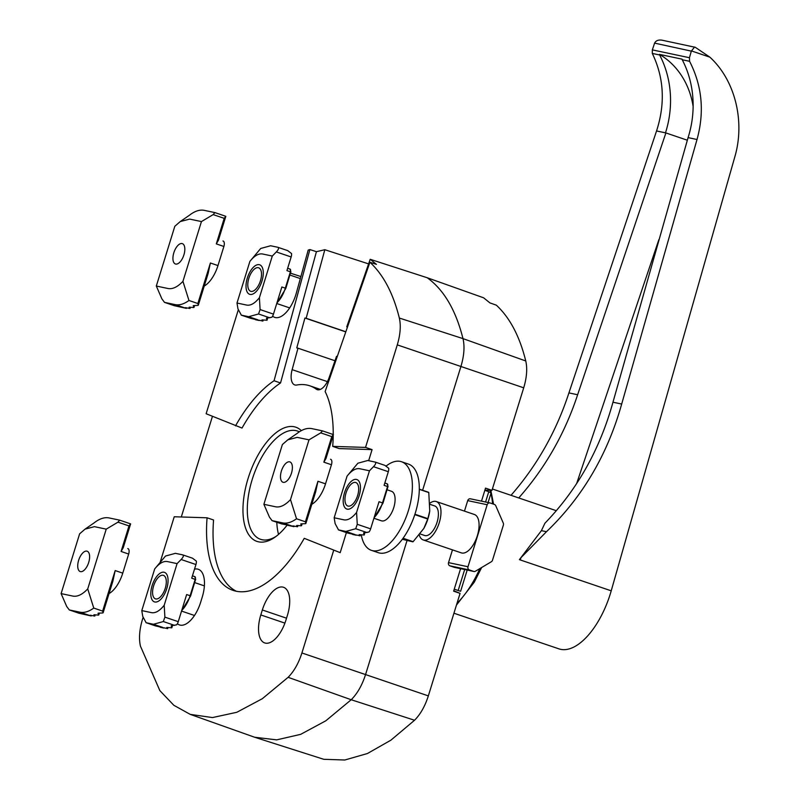 <?xml version="1.0" encoding="UTF-8"?>
<svg xmlns="http://www.w3.org/2000/svg" width="800" height="800" viewBox="0 0 800 800"><rect width="100%" height="100%" fill="white"/><g stroke="black" fill="none" stroke-linecap="round" stroke-linejoin="round"><path stroke-width="1.2" d="M308.2 250.07L296.35 293.01A26.78 12.75 108.8 0 1 274.71 317.37A26.78 12.75 108.8 0 1 272.59 316.14M333.22 435.13A114.39 54.46 108.8 0 1 332.71 446.38L365.54 447.41L397.28 344.88C400.35 334.57 401.04 325.62 399.34 318.04C393.18 293.33 383.37 274.73 369.91 262.25L376.44 264.36L370.19 259.3L427.2 277.74L483.63 297.81L489.88 302.88L496.34 305.17C509.84 317.67 519.65 336.27 525.76 360.97C527.49 368.54 526.8 377.48 523.71 387.81L491.97 490.34L485.52 488.13L481.49 501.15M427.2 277.74C443.87 289.76 455.8 310.06 462.99 338.62C464.82 346.44 464.13 355.71 460.94 366.44L422.61 490.27M285.89 620.24A26.78 12.75 108.8 0 1 264.74 642.94A26.78 12.75 108.8 0 1 260.81 614.94L262.34 609.98A26.78 12.75 108.8 0 1 283.49 587.27A26.78 12.75 108.8 0 1 287.43 615.28L285.89 620.24M194.52 569.14A26.78 12.75 108.8 0 1 198.26 569.27A26.78 12.75 108.8 0 1 202.19 597.27L200.66 602.23A26.78 12.75 108.8 0 1 179.51 624.94A26.78 12.75 108.8 0 1 177.39 623.71M340.19 552.66L304.25 538.32L340.19 552.66L346.4 532.59M368.66 460.69L372.08 449.62L339.2 448.59L332.71 446.38M347.48 327.01L346.75 326.86L370.19 259.3M368.6 263.89L324.83 249.72L306.14 318.28L304.92 318.02L296.77 347.93L297.99 348.19L292.14 369.66A15.6 7.43 108.8 0 0 294.74 384.91A15.6 7.43 108.8 0 0 296.73 385.02A103.99 49.51 108.8 0 1 309.82 385.82A103.99 49.51 108.8 0 1 316.26 389.17A15.6 7.43 108.8 0 0 317.2 389.65A15.6 7.43 108.8 0 0 329.12 377.66L336.52 356.33L337.27 356.49M324.83 249.72L316.42 251.68L280.54 382.96L274.05 380.75L309.9 249.56L316.42 251.68M238.22 310.11L206.13 413.74L242.02 428.06A114.39 54.46 108.8 0 1 280.54 382.96M212.45 416.34L181.3 516.98M236.43 591.29A114.39 54.46 108.8 0 1 213.56 519.99L207.07 517.79L174.24 516.76L160.3 561.78M287.08 525.2A60.31 28.71 108.8 0 1 274.8 537.31A60.31 28.71 108.8 0 1 258.57 541.84A60.31 28.71 108.8 0 1 250.9 470.34A60.31 28.71 108.8 0 1 301.32 430.64M287.25 524.99A60.31 28.71 108.8 0 1 287.24 525L281.44 523.83M346.75 326.86L347.45 327.1M306.14 318.28L345.83 331.76M407.04 540.54L365.57 674.52C362.14 685.2 357.35 693.6 351.2 699.74L325.82 720.79L300.69 734.34L276.69 739.87L254.63 737.24L190.23 714.37L173.84 705.29L159.86 690.63L140.44 646.13C138.74 638.55 139.43 629.6 142.5 619.29L143.01 617.66M333.65 550.43L301.91 652.97C298.62 663.23 294.02 671.35 288.12 677.32L262.33 698.7L236.81 712.29L212.48 717.57L190.23 714.37M308.2 250.08L309.9 249.57M235.53 425.85A114.39 54.46 108.8 0 1 274.05 380.75M460.59 568.66L453.63 591.17L460.08 593.36L428.34 695.89C425.05 706.17 420.46 714.29 414.55 720.25L390.91 740.17L367.43 753.52L344.83 760L323.79 759.31L254.63 737.24M250.98 291.38A12.41 5.91 108.8 0 1 248.27 288.39A12.41 5.91 108.8 0 1 254.98 268.63A12.41 5.91 108.8 0 1 261.2 277.71A12.41 5.91 108.8 0 1 250.98 291.38M290.53 273.19L300.89 276.55M365.54 447.41L372.08 449.62M460.08 593.36L453.76 590.76M484.91 490.12L491.97 490.34M304.25 538.32A114.39 54.46 108.8 0 1 233.11 590.4A114.39 54.46 108.8 0 1 207.07 517.79M369.92 262.24L325.13 391.54A114.39 54.46 108.8 0 1 333.22 434.52M304.92 318.02L345.79 331.9M276.16 536.32A57.19 27.23 108.8 0 1 262.09 539.74A57.19 27.23 108.8 0 1 260.59 539.33A57.19 27.23 108.8 0 1 253.2 476.42A57.19 27.23 108.8 0 1 297.37 431.01A57.19 27.23 108.8 0 1 299.29 431.85M297.99 348.19L334.98 360.75M278.54 534.39A57.19 27.23 108.8 0 1 276.81 522.26M155.78 598.94A12.41 5.91 108.8 0 1 153.06 595.96A12.41 5.91 108.8 0 1 159.77 576.2A12.41 5.91 108.8 0 1 165.99 585.28A12.41 5.91 108.8 0 1 155.78 598.94M454.24 589.18L458.18 590.51L464.68 569.53M485.58 502.01L488.77 491.69L491.04 493.02L488.09 502.54M484.83 490.36L488.77 491.69M467.19 570.06L460.62 591.27L458.18 590.51M611.22 590.82L734.83 156.83C745.29 121.21 735 80.09 709.88 57.17L695.3 47.31L662.11 40.2C658.37 39.63 655.87 40.61 654.6 43.12L691.33 51.13L689.45 57.72L689.57 61.3C702.13 85.78 704.62 111.85 697.02 139.51L621.68 404.05C607.46 454.71 582.39 497.27 546.47 531.71L520.93 557.72L520.29 559.95L611.22 590.82A64.99 30.94 108.8 0 1 559 648.89L453.93 613.21M654.52 43.36L652.34 49.88L652.3 53.43C664.01 77.73 665.43 103.57 656.55 130.96L568.92 392.91C556.35 431.39 537.05 465.53 511.02 495.32M520.33 559.96L519.41 559.65L541.41 530.65L544.91 523.24C577.21 489.76 599.9 449.42 612.97 402.21L621.68 404.05M521.01 557.74A202.75 178.01 -78.1 0 0 519.41 559.65L520.29 559.95M541.41 530.65L546.47 531.71M689.57 61.3L682.23 59.75A93.65 82.22 -78.1 0 1 688.08 137.62L697.02 139.51M688.08 137.62L612.97 402.21M656.55 130.96L665.89 132.93L686.97 140.09M652.3 53.43L659.64 54.98A93.65 82.22 -78.1 0 1 665.49 132.85M659.64 54.98A5.2 4.57 -78.1 0 1 659.47 54.38L682.06 59.16A5.2 4.57 -78.1 0 0 682.23 59.75M568.92 392.91L577.63 394.74L665.89 132.93M694.55 47.05L691.33 51.13M577.63 394.74C564.84 433.58 545.2 467.98 518.73 497.94M576.59 483.7L658.85 239.68M659.47 54.38A77.99 68.48 -78.1 0 1 693.13 106.47M694.65 47.08L695.3 47.31M278.16 247.39L287.71 250.62L291.56 253.56A5.2 2.48 108.8 0 1 291.15 256.97L286.93 270.61L290.9 271.99L290.01 269.07L287.66 268.27L289.94 269.05A2.6 1.24 108.8 0 1 290.01 269.07A2.6 1.24 108.8 0 1 290.39 271.79L285.33 288.16L281.86 286.98L273.46 314.11A5.2 2.48 108.8 0 1 271.84 317.26L266.41 318.17L267.03 320.24L261.98 319.89L262.88 321.08L259.25 320.23M259.41 297.69C254.92 303.3 250.7 305.77 246.74 305.09L237 303.03L249.89 261.39C254.38 255.77 258.6 253.31 262.56 253.99L272.3 256.05L259.41 297.69L260.09 309.57L258.54 313.99L248.65 316.7L241.2 315.12L251 318.42M250.17 261.03L260.72 248.47L270.61 245.76L277.91 247.3L287.71 250.62M250.87 318.4L241.34 315.15L237.95 308.83L237 303.03M272.3 256.05L276.32 251.93C278.57 249.55 279.1 248 277.91 247.3M250.04 294.42A15.6 7.43 108.8 0 1 249.13 273.47A15.6 7.43 108.8 0 1 262.67 268.41A15.6 7.43 108.8 0 1 254.24 293.25A15.6 7.43 108.8 0 1 250.04 294.42M250.78 318.36L255.59 319.47M267.03 320.24L267.7 318.07M262.88 321.08L263.21 320.01M255.51 319.73L259.16 320.5M182.95 554.95L192.5 558.19L196.35 561.12A5.2 2.48 108.8 0 1 195.94 564.53L191.72 578.18L195.69 579.56L194.8 576.63L192.45 575.83L194.74 576.62A2.6 1.24 108.8 0 1 194.8 576.63A2.6 1.24 108.8 0 1 195.19 579.35L190.12 595.72L186.65 594.55L178.26 621.68A5.2 2.48 108.8 0 1 176.63 624.83L171.2 625.74L171.82 627.81L166.78 627.45L167.67 628.65L164.04 627.79M164.2 605.26C159.71 610.87 155.49 613.33 151.53 612.65L141.79 610.6L154.68 568.96C159.17 563.34 163.39 560.88 167.35 561.56L177.09 563.62L164.2 605.26L164.88 617.13L163.33 621.55L153.44 624.27L145.99 622.68L155.79 625.99M154.96 568.6L165.51 556.04L175.4 553.33L182.71 554.87L192.5 558.19M155.66 625.96L146.13 622.72L142.75 616.4L141.79 610.6M177.09 563.62L181.12 559.5C183.37 557.11 183.9 555.57 182.71 554.87M154.83 601.99A15.6 7.43 108.8 0 1 153.92 581.03A15.6 7.43 108.8 0 1 167.46 575.98A15.6 7.43 108.8 0 1 159.03 600.82A15.6 7.43 108.8 0 1 154.83 601.99M155.57 625.93L160.38 627.03M171.82 627.81L172.49 625.64M167.67 628.65L168 627.58M160.3 627.3L163.95 628.07M189.14 215.45L190.44 214.47C195.43 210.88 200.05 209.51 204.29 210.36L214.95 212.61L225.78 216.29A2.6 1.24 108.8 0 1 225.83 216.31L224.21 218.35L213.17 214.6L214.88 212.6M201.44 221.58L182.94 281.35C177.62 286.95 172.68 289.34 168.13 288.54L156.32 286.04L174.82 226.28L180.23 221.58L189.63 219.09L201.44 221.58L213.17 214.6M182.94 281.35L188.97 300.5C183.97 304.09 179.36 305.46 175.11 304.61L164.45 302.36L173.88 305.55M174.07 305.62L164.52 302.38L161.91 298.9L156.32 286.04M215 212.64L225.71 216.27A2.6 1.24 108.8 0 1 225.78 216.29M223.12 241.03L222.98 240.99A5.2 2.48 108.8 0 1 223.12 241.03A5.2 2.48 108.8 0 1 223.88 246.47L217.97 265.57A25.22 12.01 108.8 0 1 204.25 286.02M188.97 300.5L197.85 303.52L210.39 263L208.11 273.55L198.31 305.19A49.4 23.52 108.8 0 1 197.99 305.4L193.5 305.59A49.4 23.52 108.8 0 1 193.2 305.74L193.99 307.42L194.57 305.57M225.83 216.31L218.44 240.18L216.3 243.9L224.21 218.35M193.99 307.42A49.4 23.52 108.8 0 1 193.7 307.53L189.38 307.19A49.4 23.52 108.8 0 1 189.1 307.26L190.04 308.44A49.4 23.52 108.8 0 1 189.77 308.47L185.6 307.66A49.4 23.52 108.8 0 1 185.34 307.65L186.43 308.38L186.59 307.87M190.04 308.44L190.4 307.29M197.85 303.52L198.31 305.19M174.26 305.68L186.18 308.34A49.4 23.52 108.8 0 0 186.43 308.38M175.7 264.07A10.75 5.12 108.8 0 1 175.42 263.99A10.75 5.12 108.8 0 1 174.03 252.17A10.75 5.12 108.8 0 1 182.33 243.63A10.75 5.12 108.8 0 1 183.82 255.17A10.75 5.12 108.8 0 1 175.7 264.07M93.93 523.02L95.23 522.04C100.22 518.45 104.84 517.08 109.08 517.93L119.68 520.16L130.57 523.86A2.6 1.24 108.8 0 1 130.62 523.88L129 525.92L117.96 522.17L119.68 520.16M106.23 529.15L87.73 588.91C82.41 594.51 77.48 596.91 72.92 596.1L61.11 593.61L79.61 533.84L85.03 529.15L94.42 526.65L106.23 529.15L117.96 522.17M87.73 588.91L93.76 608.07C88.77 611.66 84.15 613.03 79.91 612.18L69.24 609.92L78.68 613.12M78.86 613.19L69.31 609.94L66.7 606.47L61.11 593.61M119.79 520.2L130.5 523.84A2.6 1.24 108.8 0 1 130.57 523.86M127.91 548.6L127.77 548.56A5.2 2.48 108.8 0 1 127.91 548.6A5.2 2.48 108.8 0 1 128.67 554.04L122.76 573.14A25.22 12.01 108.8 0 1 109.04 593.58M93.76 608.07L102.64 611.09L115.18 570.56L112.9 581.11L103.11 612.76A49.4 23.52 108.8 0 1 102.78 612.96L98.3 613.16A49.4 23.52 108.8 0 1 97.99 613.31L98.78 614.99L99.36 613.13M130.62 523.88L123.23 547.75L121.09 551.46L129 525.92M98.78 614.99A49.4 23.52 108.8 0 1 98.49 615.1L94.17 614.76A49.4 23.52 108.8 0 1 93.89 614.83L94.84 616.01A49.4 23.52 108.8 0 1 94.57 616.04L90.39 615.23A49.4 23.52 108.8 0 1 90.13 615.22L91.22 615.95L91.38 615.44M94.84 616.01L95.19 614.86M102.64 611.09L103.11 612.76M79.06 613.25L90.98 615.91A49.4 23.52 108.8 0 0 91.22 615.95M80.5 571.63A10.75 5.12 108.8 0 1 80.22 571.56A10.75 5.12 108.8 0 1 78.83 559.73A10.75 5.12 108.8 0 1 87.13 551.2A10.75 5.12 108.8 0 1 88.61 562.73A10.75 5.12 108.8 0 1 80.5 571.63M414.78 514.64L427.73 519.03L423.87 528.37L413.13 541.68L403.08 538.26M419.29 489.35L428.78 492.57L429.75 510.99L427.86 518.63L414.92 514.23M402.33 539.29L412.9 541.84A29.9 14.23 -71.2 0 0 413.13 541.68M423.58 528.89A25.84 12.3 -71.2 0 0 423.93 528.25A25.84 12.3 -71.2 0 0 429.71 511.24A25.84 12.3 -71.2 0 0 429.73 511.11M428.78 492.57A29.9 14.23 -71.2 0 0 428.68 492.33L419.29 489.14M412.9 541.84L402.94 538.46M361.27 534.83A46.8 22.28 -71.2 0 0 371.41 550.35L378.34 552.7A46.8 22.28 -71.2 0 0 414.48 515.56A46.8 22.28 -71.2 0 0 408.43 464.08L401.5 461.73A46.8 22.28 -71.2 0 0 386.24 465.97M420.21 533.98L424.74 535.51A15.6 7.43 -71.2 0 0 436.78 523.13A15.6 7.43 -71.2 0 0 434.77 505.97L430.22 504.43M419.3 535.13A20.28 9.65 -71.2 0 0 423.23 539.94A20.28 9.65 -71.2 0 0 438.89 523.85A20.28 9.65 -71.2 0 0 436.27 501.54A20.28 9.65 -71.2 0 0 430.19 502.99M436.27 501.54L474.37 514.48A20.28 9.65 108.8 0 1 477.35 535.69A20.28 9.65 108.8 0 1 461.34 552.88L423.23 539.94M494.43 504.45L490.13 502.99A2.6 2.28 101.9 0 0 487.19 504.73L468 566.74A2.6 2.28 101.9 0 0 469.39 569.96L473.69 571.42A2.6 2.28 101.9 0 0 475.45 571.21L491.33 561.76A2.6 2.28 101.9 0 0 492.5 560.22L503.39 525.07A2.6 2.28 101.9 0 0 503.29 523.1L495.73 505.69A2.6 2.28 101.9 0 0 494.43 504.45M452.47 549.87L448.52 562.63A2.6 2.28 101.9 0 0 449.91 565.84L454.21 567.3A2.6 2.28 101.9 0 0 454.68 567.4M470.64 498.87A2.6 2.28 101.9 0 0 467.71 500.62L464.46 511.11M346.01 493.05A12.41 5.91 -71.2 0 0 345.44 503.13A12.41 5.91 -71.2 0 0 353.43 503.41A12.41 5.91 -71.2 0 0 358.66 488.02A12.41 5.91 -71.2 0 0 352.14 483.37A12.41 5.91 -71.2 0 0 346.01 493.05M373.91 518.26L381.44 520.81A15.6 7.43 -71.2 0 0 393.49 508.43A15.6 7.43 -71.2 0 0 391.47 491.27L387.12 489.79M371.41 550.35A46.8 22.28 -71.2 0 0 407.55 513.2A46.8 22.28 -71.2 0 0 401.5 461.73M375.33 462.13L384.88 465.36L388.73 468.3A5.2 2.48 108.8 0 1 388.32 471.71L384.1 485.35L388.07 486.73L387.18 483.81L384.82 483.01L387.11 483.79A2.6 1.24 108.8 0 1 387.18 483.81A2.6 1.24 108.8 0 1 387.56 486.53L382.5 502.9L379.03 501.72L370.63 528.85A5.2 2.48 108.8 0 1 369.01 532L363.58 532.92L364.19 534.99L359.15 534.63L360.04 535.82L356.42 534.97M356.58 512.43C352.09 518.04 347.87 520.51 343.91 519.83L334.17 517.77L347.06 476.13C351.55 470.52 355.77 468.05 359.73 468.73L369.47 470.79L356.58 512.43L357.26 524.31L355.71 528.73L345.82 531.44L338.37 529.86L348.17 533.17M347.34 475.77L357.89 463.21L367.78 460.5L375.21 462.08L384.88 465.36M348.03 533.14L338.51 529.9L335.12 523.58L334.17 517.77M369.47 470.79L373.49 466.68C375.74 464.29 376.27 462.75 375.08 462.05M347.21 509.16A15.6 7.43 108.8 0 1 346.3 488.21A15.6 7.43 108.8 0 1 359.84 483.15A15.6 7.43 108.8 0 1 351.41 507.99A15.6 7.43 108.8 0 1 347.21 509.16M347.95 533.1L352.76 534.21M364.19 534.99L364.87 532.81M360.04 535.82L360.37 534.76M352.68 534.47L356.33 535.24M296.7 433.72L298 432.74C302.99 429.15 307.61 427.78 311.85 428.63L322.44 430.87L333.34 434.56A2.6 1.24 108.8 0 1 333.39 434.58L331.77 436.62L320.73 432.87L322.44 430.87M309 439.85L290.5 499.62C285.18 505.22 280.24 507.61 275.69 506.81L263.88 504.31L282.38 444.55L287.79 439.85L297.19 437.36L309 439.85L320.73 432.87M290.5 499.62L296.53 518.78C291.53 522.37 286.92 523.74 282.67 522.89L272.01 520.63L281.63 523.89M281.82 523.96L272.08 520.65L269.47 517.17L263.88 504.31M322.56 430.91L333.27 434.54A2.6 1.24 108.8 0 1 333.34 434.56M330.68 459.3L330.54 459.26A5.2 2.48 108.8 0 1 330.68 459.3A5.2 2.48 108.8 0 1 331.44 464.74L325.53 483.84A25.22 12.01 108.8 0 1 311.81 504.29M296.53 518.78L305.41 521.79L317.95 481.27L315.67 491.82L305.87 523.46A49.4 23.52 108.8 0 1 305.55 523.67L301.06 523.86A49.4 23.52 108.8 0 1 300.76 524.02L301.55 525.69L302.13 523.84M333.39 434.58L326 458.45L323.86 462.17L331.77 436.62M301.55 525.69A49.4 23.52 108.8 0 1 301.26 525.8L296.94 525.46A49.4 23.52 108.8 0 1 296.66 525.53L297.6 526.71A49.4 23.52 108.8 0 1 297.34 526.74L293.16 525.93A49.4 23.52 108.8 0 1 292.9 525.92L293.99 526.65L294.15 526.14M297.6 526.71L297.96 525.56M305.41 521.79L305.87 523.46M287.17 525.22L293.74 526.61A49.4 23.52 108.8 0 0 293.99 526.65M283.26 482.34A10.75 5.12 108.8 0 1 282.98 482.26A10.75 5.12 108.8 0 1 281.59 470.44A10.75 5.12 108.8 0 1 289.89 461.91A10.75 5.12 108.8 0 1 291.38 473.44A10.75 5.12 108.8 0 1 283.26 482.34M399.34 318.04L462.99 338.62L525.76 360.97M284.91 623.12L260.81 614.94M286.52 618.19L262.34 609.98M397.28 344.88L523.71 387.81M288.12 677.32L351.2 699.74L414.55 720.25M301.91 652.97L428.34 695.89M292.14 369.66L327.4 381.63M316.26 389.17L318.25 389.84M456.98 603.36A75.67 36.02 -71.2 0 0 479.83 568.6M492.58 503.82A75.67 36.02 -71.2 0 0 490.94 493.32M490.78 492.67A75.67 36.02 -71.2 0 0 490.12 490.28M652.34 49.88L689.45 57.72M691.4 50.9L709.88 57.17M269.86 317.83L258.54 313.99M248.65 316.7L258.09 319.9M273.46 314.11L260.09 309.57M291.15 256.97L276.32 251.93M276.97 302.79A20.8 9.9 108.8 0 0 285.33 288.16L285.71 288.35M289.7 307.91L276.74 303.51L285.83 288.36L290.77 271.98M174.65 625.4L163.33 621.55M153.44 624.27L162.88 627.47M178.26 621.68L164.88 617.13M195.94 564.53L181.12 559.5M181.76 610.36A20.8 9.9 108.8 0 0 190.12 595.72L190.5 595.91M181.55 611.05L190.62 595.93L195.56 579.54M217.97 265.57L210.39 263M223.88 246.47L216.3 243.9M175.11 304.61L185.51 308.14M122.76 573.14L115.18 570.56M128.67 554.04L121.09 551.46M79.91 612.18L90.3 615.71M473.69 571.42L454.21 567.3M469.39 569.96L449.91 565.84M468 566.74L448.52 562.63M487.19 504.73L467.71 500.62M367.03 532.57L355.71 528.73M345.82 531.44L355.26 534.65M370.63 528.85L357.26 524.31M388.32 471.71L373.49 466.68M374.14 517.53A20.8 9.9 108.8 0 0 382.5 502.9L382.87 503.09M373.92 518.22L383 503.1L387.94 486.72M325.53 483.84L317.95 481.27M331.44 464.74L323.86 462.17M282.67 522.89L293.07 526.41M300.33 278.58L289.95 275.05M320.37 389.4L309.82 385.82M204.38 585.89L194.74 582.62M194.49 615.48L181.54 611.08M456.46 605.06L474.25 582.2L481.65 567.52M493.56 504.15L490.83 490.3M556.35 510.71L492.38 488.99M189.19 215.41L180.23 221.58M93.98 522.98L85.03 529.15M454.44 567.37L473.92 571.48M470.41 498.81L489.9 502.92M296.75 433.68L287.79 439.85"/></g></svg>
